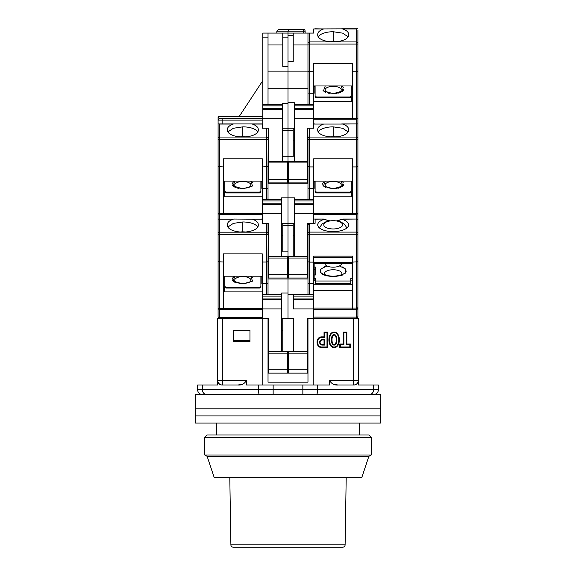 <?xml version="1.0" encoding="UTF-8"?>
<svg xmlns="http://www.w3.org/2000/svg" width="576" height="576" viewBox="0 0 576 576"><rect width="100%" height="100%" fill="white"/><g stroke="black" fill="none" stroke-linecap="round" stroke-linejoin="round"><path stroke-width="0.86" d="M342.734 547.2L233.266 547.2L342.734 547.2A2.376 2.376 0 0 0 345.11 544.86L346.198 477.763M233.266 547.2A2.376 2.376 0 0 1 230.89 544.86L345.11 544.86M334.13 346.975C340.265 347.414 340.265 332.266 334.13 332.705C327.996 332.266 327.996 347.414 334.13 346.975M334.13 347.551C341.086 347.753 341.086 331.927 334.13 332.129C327.175 331.927 327.175 347.753 334.13 347.551M334.13 344.491C331.301 345.197 331.301 334.483 334.13 335.189C336.967 334.483 336.967 345.197 334.13 344.491L334.13 345.074C330.451 345.398 330.451 334.282 334.13 334.606C337.817 334.282 337.817 345.398 334.13 345.074M216.662 423.072L216.662 434.959M359.338 423.072L359.338 434.959M222.329 318.442L217.613 318.442L217.613 385.02L197.64 385.02L197.64 389.779L258.3 389.779L258.3 385.02L246.535 385.02L246.535 380.268L222.329 380.268L222.329 318.442L268.265 318.442L262.793 318.442L262.793 385.02M282.766 223.322L282.766 225.698L293.234 225.698L293.234 223.322L288 223.322L288 318.442L293.472 318.442L281.578 318.442M313.207 385.02L313.207 318.442L307.735 318.442L313.682 318.442L313.682 308.923L293.472 308.923L293.472 296.086L313.682 296.086L313.682 283.565L307.973 283.234L307.973 294.66M373.608 394.531A4.759 4.759 0 0 0 378.36 389.779L378.36 385.02L358.387 385.02L358.387 318.442L313.682 318.442M233.309 330.329L233.309 341.474L249.955 341.474L249.955 330.329L233.309 330.329M307.973 318.442L307.973 382.169L268.027 382.169L268.027 318.442M282.766 351.727L282.766 318.442M287.525 354.823L288.475 354.823M293.234 351.727L293.234 318.442M353.671 318.442L353.671 380.268L329.465 380.268L329.465 385.02L258.3 385.02M339.732 344.016L339.732 347.551L350.41 347.551L350.41 344.016L346.838 344.016L346.838 332.129L343.303 332.129L343.303 344.016L339.732 344.016L340.315 344.599L343.879 344.599L343.303 344.016M321.768 347.551L327.578 347.551L327.578 332.129L324.043 332.129L324.043 336.881L321.768 336.881C315.475 336.622 315.475 347.818 321.768 347.551L321.768 346.975L327.002 346.975L327.578 347.551M329.465 380.268C331.373 383.76 334.26 385.351 338.105 385.02L333.49 384.192M242.741 384.106L237.895 385.02C241.747 385.351 244.627 383.76 246.535 380.268M219.506 384.185L217.613 381.593C218.621 383.933 220.162 385.078 222.221 385.02L237.895 385.02M249.955 340.603L233.309 340.603M287.525 356.486L288.475 356.486M281.578 330.329L282.766 330.329M338.105 385.02L353.779 385.02C355.831 385.085 357.372 383.94 358.387 381.593M350.41 347.551L349.826 346.975L340.315 346.975L339.732 347.551M340.315 346.975L340.315 344.599M343.879 344.599L343.879 332.705L343.303 332.129M343.879 332.705L346.262 332.705L346.838 332.129M346.262 332.705L346.262 344.599L346.838 344.016M346.262 344.599L349.826 344.599L350.41 344.016M349.826 344.599L349.826 346.975M327.578 332.129L327.002 332.705L327.002 346.975M321.768 336.881L321.768 337.464C316.246 337.169 316.246 347.27 321.768 346.975M321.768 337.464L324.619 337.464L324.043 336.881M324.619 337.464L324.619 332.705L324.043 332.129M324.619 332.705L327.002 332.705M355.147 384.826L353.671 385.02L353.671 380.268L358.387 380.268M222.221 385.02L222.329 385.02A4.759 4.759 -90 0 1 217.613 380.887M321.768 345.074C318.701 343.166 318.701 341.266 321.768 339.365L324.619 339.365L324.619 345.074L321.768 345.074L321.768 344.491C319.486 342.979 319.486 341.46 321.768 339.948L324.043 339.948L324.619 339.365M202.392 394.531A4.759 4.759 0 0 1 197.64 389.779A4.759 4.759 0 0 0 202.392 394.531A4.759 4.759 0 0 1 197.64 389.779M324.619 345.074L324.043 344.491L321.768 344.491M324.043 339.948L324.043 344.491M380.743 408.802L195.257 408.802L195.257 394.531L380.743 394.531L380.743 408.802L195.257 408.802L195.257 415.937L380.743 415.937L380.743 408.802M368.849 434.959L371.232 437.335L204.768 437.335L207.151 434.959L368.849 434.959M371.232 437.335L371.232 454.99L368.849 456.358L361.721 477.763L214.279 477.763L207.151 456.358L204.768 454.99L204.768 437.335M371.232 454.99L204.768 454.99M368.849 456.358L207.151 456.358M380.743 423.072L195.257 423.072L195.257 415.937L380.743 415.937L380.743 423.072M233.51 277.07L232.978 277.567M232.61 278.057L232.236 279.274M232.61 280.498L232.978 280.987M233.51 281.484L235.339 282.557M242.82 276.595A8.064 3.535 180 0 1 249.926 278.46A8.064 3.535 180 0 1 249.538 282.089C249.322 282.665 247.082 283.14 242.82 283.529C239.832 283.464 237.593 282.982 236.095 282.089A8.064 3.535 180 0 1 235.714 278.46A8.064 3.535 180 0 1 242.82 276.595M252.122 277.063L250.762 276.206L252.533 281.117L242.82 283.918L233.107 281.117L234.878 276.206M240.214 232.006A9.994 4.378 180 0 1 242.82 231.854A9.994 4.378 180 0 1 245.426 232.006M218.088 261.569L218.088 307.973L218.088 234.317L218.088 261.72L223.322 262.044L223.322 253.908L262.318 253.908L262.318 262.044L266.602 262.044L268.027 261.72L268.265 223.322L268.265 274.68L287.525 274.68L287.525 256.608L268.265 256.608M218.088 220.378L218.088 223.322M262.318 317.635L219.514 317.635A1.426 0.626 0 0 1 218.088 317.009A1.426 1.426 0 0 0 219.514 318.442A1.426 1.426 0 0 1 218.088 317.009L218.088 307.973A1.426 0.626 0 0 0 219.514 308.599L219.514 234.317L218.088 234.317L218.088 219.038L219.514 219.182L219.514 234.317L266.602 234.317L266.602 223.322M261.842 276.206L261.842 283.464L262.318 283.464M260.892 276.588L261.842 276.588M226.174 288.058L226.174 287.201L224.748 286.574L224.748 287.431L226.174 288.058L259.466 288.058L260.892 287.431L260.892 276.206M262.318 291.91L224.273 291.91L224.273 287.532L223.322 286.675M234.238 219.038L252.36 219.182C256.19 220.558 258.163 222.336 258.278 224.51L258.25 224.921A15.458 6.775 180 0 1 258.278 225.324A15.458 6.775 180 0 1 242.82 232.106A15.458 6.775 180 0 1 227.362 225.324A15.458 6.775 180 0 1 227.39 224.921L227.362 224.51C227.462 222.343 229.435 220.565 233.28 219.182L218.088 219.038L218.088 139.198L218.088 166.601L223.322 166.925L223.322 158.789L262.318 158.789L262.318 166.925L268.027 166.601L268.265 128.203L262.318 128.203L262.318 123.919L252.36 124.063C256.19 125.438 258.163 127.217 258.278 129.391L258.25 129.802A15.458 6.775 180 0 1 258.278 130.205A15.458 6.775 180 0 1 242.82 136.987A15.458 6.775 180 0 1 227.362 130.205A15.458 6.775 180 0 1 227.39 129.802L227.362 129.391C227.462 127.224 229.435 125.446 233.28 124.063L218.887 123.919L219.514 124.063L219.514 139.198L218.088 139.198L218.088 123.919L218.887 123.919M223.322 262.044L223.322 308.599L219.514 308.599L219.514 309.398A1.426 1.426 0 0 1 218.088 307.973A1.426 1.426 0 0 0 219.514 309.398L223.322 309.398L223.322 308.599L262.318 308.599M268.027 278.964L288 278.964L288 292.997L281.578 292.997L281.578 294.66L262.318 294.66L262.318 318.442M261.137 219.038L262.318 219.038M259.466 288.058L259.466 287.201L260.892 286.574M226.174 287.201L259.466 287.201M224.748 286.574L224.748 276.206M224.273 291.91L223.322 291.06M257.774 227.038A15.458 6.775 0 0 0 242.82 221.969L233.366 223.387L227.858 227.038M227.383 225.655L227.39 224.921M258.257 225.655L258.25 224.921M268.027 294.66L268.027 261.72L266.602 262.044L266.602 234.317L268.027 234.317L268.027 223.322M262.318 276.206L223.322 276.206M262.318 294.66L262.318 262.044M223.322 309.398L262.318 309.398M281.578 351.727L281.578 294.66M287.525 369.799L287.525 373.133L268.265 373.133L268.265 369.799L287.525 369.799L287.525 351.727L268.265 351.727L268.265 369.799M268.265 318.442L268.265 351.727M282.766 235.21L281.578 235.21M282.766 225.698L282.766 251.856L288 251.856M309.305 223.322A1.426 1.426 0 0 1 309.398 223.322L307.735 223.322L307.735 256.608L288 256.608L288 261.367L287.525 261.367M253.03 278.057L252.655 277.567M281.578 308.923L262.318 308.923M266.602 262.044L266.602 283.5L262.318 283.5M266.602 294.66L266.602 283.5L267.746 283.363M324.605 274.255A8.719 3.823 180 0 1 333.18 269.748A8.719 3.823 180 0 1 341.762 274.255M333.18 220.709A9.41 4.126 180 0 1 342.59 224.834A9.41 4.126 180 0 1 333.18 228.96A9.41 4.126 180 0 1 323.777 224.834A9.41 4.126 180 0 1 333.18 220.709M338.954 220.378L342.835 219.038L336.622 220.838M324.871 263.743A8.323 3.65 0 0 0 333.18 267.178A8.323 3.65 0 0 0 341.489 263.743M329.738 220.831L324.209 219.326A15.458 6.775 0 0 0 317.722 224.842A15.458 6.775 0 0 0 333.18 231.617A15.458 6.775 0 0 0 348.638 224.842A15.458 6.775 0 0 0 342.158 219.326M352.678 263.743L313.682 263.743M288.475 261.367L288 261.367L288 278.964L307.973 278.964M293.472 318.442L293.472 351.727M307.735 351.727L288.475 351.727L288.475 369.799L307.735 369.799L307.735 318.442M288 294.66L293.472 294.66L293.472 296.086M293.234 225.698L293.234 256.608M307.735 223.322L315.108 223.322L315.108 219.182L323.532 219.038L327.413 220.378M307.735 369.799L307.735 373.133L288.475 373.133L288.475 369.799M313.682 309.398L352.678 309.398L352.678 256.133L313.682 256.133L313.682 283.565M313.682 296.086L313.682 298.937L293.472 298.937M313.682 308.923L313.682 298.937M293.472 294.66L313.682 294.66M307.98 224.647A1.426 1.426 0 0 0 307.973 224.748L307.973 283.234M307.973 224.748L309.398 223.322L309.398 232.099A1.426 1.282 180 0 0 307.973 233.381M323.532 219.038L313.733 219.038L313.682 219.492M357.912 254.318L357.912 262.44M357.912 221.119L357.912 317.009A1.426 1.426 0 0 1 356.486 318.442L356.486 317.102L313.682 317.102M313.682 262.109L309.398 262.109L309.398 234.238L357.912 234.238L357.912 223.322M357.912 220.997L357.912 220.464A1.426 1.282 180 0 0 356.486 219.182L356.486 232.099L309.398 232.099L309.398 234.238L307.973 234.238M313.682 284.263L352.678 284.263M352.202 265.025L352.678 265.025M315.583 280.872L314.158 280.872L314.158 278.309L315.583 278.309L315.583 283.579L350.777 283.579L350.777 278.309L352.202 278.309L352.202 280.872L350.777 280.872M314.158 267.048L315.677 267.048L315.677 274.968L315.677 269.611L314.158 269.611M314.158 276.912L313.682 276.912M352.678 290.484L313.682 290.484M314.158 278.309L314.158 263.743M294.422 235.21L293.234 235.21M309.398 262.109L307.973 261.785L309.398 262.109L309.398 294.66M342.504 219.182L356.486 219.038A1.426 1.426 0 0 1 357.912 220.464L357.912 212.854A1.426 1.426 0 0 1 356.486 214.279L356.486 219.038L342.835 219.038M356.587 309.398L356.486 309.398A1.426 1.426 0 0 0 357.912 307.973L357.912 308.074M357.912 261.785L352.678 262.109M314.158 274.968L315.677 274.968M350.777 281.016L315.583 281.016M352.202 278.309L352.202 263.743M357.912 316.476A1.426 0.626 180 0 1 356.486 317.102L356.486 309.398L352.678 309.398M314.482 219.038L315.108 219.182M313.682 257.558L352.678 257.558M333.18 181.476A8.064 3.535 180 0 1 340.286 183.341A8.064 3.535 180 0 1 339.905 186.97C339.689 187.546 337.45 188.021 333.18 188.41C330.192 188.345 327.953 187.862 326.462 186.97A8.064 3.535 180 0 1 326.074 183.341A8.064 3.535 180 0 1 333.18 181.476M342.49 181.944L341.122 181.087L342.893 185.998L333.18 188.798L323.474 185.998L325.238 181.087M323.878 181.951L323.345 182.448M322.97 182.938L322.603 184.154M322.97 185.378L323.345 185.868M323.878 186.365L325.699 187.438M330.574 136.886A9.994 4.378 180 0 1 333.18 136.735A9.994 4.378 180 0 1 335.786 136.886M313.682 124.063L323.64 124.063C319.81 125.438 317.837 127.217 317.722 129.391L317.75 129.802A15.458 6.775 0 0 0 317.722 130.205A15.458 6.775 0 0 0 333.18 136.987A15.458 6.775 0 0 0 348.638 130.205A15.458 6.775 0 0 0 348.61 129.802L348.617 130.536M348.61 129.802L348.638 129.391C348.538 127.224 346.565 125.446 342.72 124.063L357.912 123.919L357.912 128.203M357.113 123.919L341.762 123.919L357.912 123.919L357.912 212.854A1.426 0.626 0 0 1 356.486 213.48L356.486 214.279L352.678 214.279L352.678 213.48L356.486 213.48L356.486 166.925L352.678 166.925L352.678 213.48L313.682 213.48M357.912 166.601L356.486 166.925L357.912 166.601M352.678 166.925L352.678 158.789L313.682 158.789L313.682 166.925L309.398 166.925L309.398 139.198L307.973 139.198L307.735 128.203L313.682 128.203L313.682 118.685L294.422 118.685L294.422 161.489M351.252 181.087L351.252 192.312L349.826 192.938L316.534 192.938L315.108 192.312L315.108 191.455L316.534 192.082L349.826 192.082L349.826 192.938M315.108 181.469L314.158 181.469M313.682 188.345L314.158 188.345L314.158 181.087M313.682 196.79L351.727 196.79L351.727 192.413L352.678 191.556M281.578 256.608L281.578 197.878L288 197.878L288 183.845L288 223.322L288 197.878L294.422 197.878L294.422 204.674L313.682 204.674L313.682 223.322L315.108 223.322M294.422 223.322L293.234 223.322M293.234 128.203L293.234 156.737L288 156.737L288 183.845L288 66.37L282.766 66.37L282.766 37.836L288 37.836L288 71.129L307.973 71.129L307.973 44.971L293.234 44.971M316.534 192.938L316.534 192.082M351.252 191.455L349.826 192.082M351.727 196.79L352.678 195.934M315.108 181.087L315.108 191.455M313.682 204.674L313.682 199.541L294.422 199.541M313.682 166.925L313.682 199.541M288.475 256.608L288.475 278.014L307.735 278.014L307.735 256.608M294.422 204.674L294.422 256.608M313.682 214.279L352.678 214.279M307.973 139.198L307.973 166.601L307.735 140.09M313.682 188.381L309.398 188.381L309.398 166.925L307.973 166.601L307.973 199.541M352.678 181.087L313.682 181.087M323.64 124.063L342.72 124.063M348.142 131.918L342.641 128.268L333.18 126.85A15.458 6.775 0 0 0 318.226 131.918M317.75 129.802L317.743 130.536M314.863 123.919L313.682 123.919M287.525 166.248L288.475 166.248M294.422 140.09L293.234 140.09M268.027 183.845L307.973 183.845M333.18 188.798L337.075 188.467M338.227 188.237L340.661 187.438M342.49 186.365L343.022 185.868M343.39 185.378L343.764 184.162M343.39 182.938L343.022 182.448M313.682 213.804L294.422 213.804M288.475 274.68L307.735 274.68M307.973 188.05L309.398 188.381L309.398 199.541M233.51 181.944L232.978 182.448M232.61 182.938L232.236 184.154M232.61 185.378L232.978 185.868M233.51 186.365L235.339 187.438M237.773 188.237L238.925 188.467M242.82 181.476A8.064 3.535 180 0 1 249.926 183.341A8.064 3.535 180 0 1 249.538 186.97C249.322 187.546 247.082 188.021 242.82 188.41C239.832 188.345 237.593 187.862 236.095 186.97A8.064 3.535 180 0 1 235.714 183.341A8.064 3.535 180 0 1 242.82 181.476M252.122 181.944L250.762 181.087L252.533 185.998L242.82 188.798L233.107 185.998L234.878 181.087M240.214 136.886A9.994 4.378 180 0 1 242.82 136.735A9.994 4.378 180 0 1 245.426 136.886M218.088 166.45L218.088 180.043M218.088 192.888L218.088 212.854A1.426 0.626 0 0 0 219.514 213.48L219.514 139.198L266.602 139.198L266.602 128.203M261.842 181.087L261.842 188.345L262.318 188.345M260.892 181.469L261.842 181.469M226.174 192.938L226.174 192.082L224.748 191.455L224.748 192.312L226.174 192.938L259.466 192.938L260.892 192.312L260.892 181.087M262.318 196.79L224.273 196.79L224.273 192.413L223.322 191.556M223.322 166.925L223.322 213.48L219.514 213.48L219.514 214.279A1.426 1.426 0 0 1 218.088 212.854A1.426 1.426 0 0 0 219.514 214.279L223.322 214.279L223.322 213.48L262.318 213.48M288 223.322L281.578 223.322M281.578 213.804L262.318 213.804L262.318 223.322L268.265 223.322M282.766 128.203L282.766 130.579L288 130.579L288 128.203L294.422 128.203M293.234 130.579L288 130.579L288 156.737L282.766 156.737L282.766 130.579M261.137 123.919L218.088 123.919L218.088 116.784L262.793 116.784L239.011 116.784L262.793 80.64M259.466 192.938L259.466 192.082L260.892 191.455M226.174 192.082L259.466 192.082M224.748 191.455L224.748 181.087M224.273 196.79L223.322 195.934M257.774 131.918A15.458 6.775 0 0 0 242.82 126.85L233.366 128.268L227.858 131.918M227.383 130.536L227.39 129.802M258.257 130.536L258.25 129.802M268.027 199.541L268.027 166.601L266.602 166.925L266.602 139.198L268.027 139.198M262.318 181.087L223.322 181.087M262.318 213.804L262.318 200.966L281.578 200.966M281.578 199.541L262.318 199.541L262.318 200.966M262.318 199.541L262.318 166.925M223.322 214.279L262.318 214.279M287.525 274.68L287.525 278.014L268.265 278.014L268.265 274.68M253.03 182.938L252.655 182.448M266.602 166.925L266.602 188.381L262.318 188.381M266.602 199.541L266.602 188.381L267.746 188.244M333.18 86.357A8.064 3.535 180 0 1 340.286 88.222A8.064 3.535 180 0 1 339.905 91.85C339.689 92.426 337.45 92.902 333.18 93.29C330.192 93.226 327.953 92.743 326.462 91.85A8.064 3.535 180 0 1 326.074 88.222A8.064 3.535 180 0 1 333.18 86.357M342.49 86.825L341.122 85.968L342.893 90.878L333.18 93.679L323.474 90.878L325.238 85.968M322.97 90.259L323.345 90.749M323.878 91.246L325.699 92.318M328.14 93.118L329.285 93.348M330.574 41.767A9.994 4.378 180 0 1 333.18 41.616A9.994 4.378 180 0 1 335.786 41.767M357.912 30.132L357.912 43.229A1.426 1.282 180 0 0 356.486 41.94L309.398 41.94L309.398 33.077L313.682 33.077L313.682 28.944L323.64 28.944C319.81 30.319 317.837 32.098 317.722 34.272L317.75 34.682A15.458 6.775 0 0 0 317.722 35.086A15.458 6.775 0 0 0 333.18 41.868A15.458 6.775 0 0 0 348.638 35.086A15.458 6.775 0 0 0 348.61 34.682L348.617 35.417M357.912 43.229L357.912 126.77M313.682 28.944L357.912 28.8L341.762 28.8L357.113 28.8L356.486 28.944L356.486 71.806L352.678 71.806L352.678 119.16L356.486 119.16L356.486 123.919M356.486 71.806L357.912 71.482L356.486 71.806L356.486 118.361A1.426 0.626 0 0 0 357.912 117.734A1.426 1.426 0 0 1 356.486 119.16L356.486 118.361L313.682 118.361M309.398 33.077L262.793 33.077L262.793 37.836L268.027 37.836L268.027 33.077M351.252 85.968L351.252 97.193L349.826 97.819L316.534 97.819L315.108 97.193L315.108 96.336L316.534 96.962L349.826 96.962L349.826 97.819M315.108 86.35L314.158 86.35M313.682 93.226L314.158 93.226L314.158 85.968M313.682 101.671L351.727 101.671L351.727 97.294L352.678 96.437M352.678 71.806L352.678 63.67L313.682 63.67L313.682 71.806L307.973 71.482L309.398 71.806L309.398 44.078L357.912 44.078M348.61 34.682L348.638 34.272C348.538 32.105 346.565 30.326 342.72 28.944L356.486 28.944M293.234 33.077L293.234 61.618L288 61.618L288 33.077L282.766 33.077L282.766 37.836M314.863 28.8L323.64 28.944M316.534 97.819L316.534 96.962M351.252 96.336L349.826 96.962M351.727 101.671L352.678 100.814M315.108 85.968L315.108 96.336M294.422 109.555L313.682 109.555L313.682 104.422L294.422 104.422L294.422 118.685M313.682 109.555L313.682 118.685M313.682 71.806L313.682 104.422M307.735 128.203L307.735 182.894L288.475 182.894L288.475 179.561L307.735 179.561M288 102.758L294.422 102.758L294.422 104.422M313.682 119.16L352.678 119.16M307.973 33.077L307.973 71.129M352.678 85.968L313.682 85.968M341.762 28.8L342.72 28.944M348.142 36.799L342.641 33.149L333.18 31.73A15.458 6.775 0 0 0 318.226 36.799M317.75 34.682L317.743 35.417M268.027 88.726L307.973 88.726M307.973 71.482L307.973 104.422M333.18 93.679L337.075 93.348M338.227 93.118L340.661 92.318M342.49 91.246L343.022 90.749M343.39 90.259L343.764 89.042M343.39 87.818L343.022 87.329M313.682 93.262L309.398 93.262L309.398 104.422M307.735 161.489L288.475 161.489L288.475 179.561M307.973 92.93L309.398 93.262L309.398 71.806M268.027 37.836L268.027 104.422L282.528 104.422L282.528 103.471L288 103.471L288 128.203L282.528 128.203M262.318 128.203L262.793 128.203L262.793 109.555L282.528 109.555L282.528 108.698L262.793 108.698L262.793 109.555M288 71.129L268.027 71.129M276.826 33.077L276.826 31.176L288 31.176L288 33.077M262.793 108.698L262.793 105.847L282.528 105.847L282.528 104.422L262.793 104.422L262.793 105.847M268.027 104.422L262.793 104.422L262.793 37.836M282.528 105.847L282.528 108.698M282.528 161.489L282.528 109.555M268.265 179.561L268.265 182.894L287.525 182.894L287.525 161.489L268.265 161.489L268.265 179.561L287.525 179.561M268.265 161.489L268.265 128.203M282.766 44.971L268.027 44.971M305.122 33.077L305.122 31.176A1.901 1.901 -0 0 0 303.221 29.275L278.726 29.275L276.826 31.176L278.726 29.275M289.901 29.275L288 31.176L289.901 29.275L303.221 29.275L303.221 33.077M282.528 118.685L262.793 118.685M219.514 118.685A1.426 1.426 0 0 0 218.088 120.118L218.088 120.017M219.442 118.692L218.088 116.784M217.613 380.268L222.329 380.268L222.329 385.02M358.387 380.887A4.759 4.759 90 0 1 353.671 385.02M202.392 385.02L202.392 389.779A4.759 4.277 90 0 0 206.676 394.531M259.783 394.531A4.759 1.483 -90 0 1 258.3 389.779L273.146 389.779L273.146 385.02M302.854 385.02L302.854 389.779L273.146 389.779L273.146 394.531M302.854 394.531L302.854 389.779L317.7 389.779L317.7 385.02M316.217 394.531A4.759 1.483 -90 0 0 317.7 389.779L373.608 389.779L373.608 385.02M369.324 394.531A4.759 4.277 -90 0 0 373.608 389.779L378.36 389.779M321.768 339.365L321.768 339.948M218.088 233.467A1.426 1.282 0 0 1 219.514 232.178L266.602 232.178A1.426 1.282 0 0 1 268.027 233.467M219.514 318.442L219.514 309.398M233.28 219.182L219.514 219.182M262.318 219.182L252.36 219.182M242.82 231.761L242.82 221.969M281.578 299.794L262.318 299.794M287.525 353.16L268.265 353.16M281.578 298.937L262.318 298.937M262.318 296.086L281.578 296.086M339.386 265.961L345.269 268.819L345.881 272.383L341.136 275.558L333.18 276.739L325.224 275.558L320.479 272.383L321.091 268.819L326.981 265.961M326.952 265.968L323.935 266.954M321.682 268.279L321.019 268.898M320.558 269.503L320.105 271.008M320.558 272.52L321.019 273.118M321.682 273.744L323.935 275.062M357.912 317.009A1.426 1.426 0 0 1 356.486 318.442M313.682 299.794L293.472 299.794M307.735 353.16L288.475 353.16M313.682 308.066L356.486 308.066L356.486 309.398A1.426 1.426 0 0 0 357.912 307.973M357.912 233.381A1.426 1.282 180 0 0 356.486 232.099L356.486 308.066A1.426 0.626 180 0 0 357.912 307.44M352.678 262.404L313.682 262.404M340.178 275.854L342.432 275.062M344.686 273.744L345.341 273.118M345.802 272.52L346.262 271.008M345.802 269.503L345.341 268.898M344.678 268.279L342.432 266.954M357.912 139.198L356.486 139.198L356.486 166.925M357.912 138.348A1.426 1.282 180 0 0 356.486 137.059L309.398 137.059L309.398 128.203M307.973 138.348A1.426 1.282 0 0 1 309.398 137.059L309.398 139.198L356.486 139.198L356.486 124.063M333.18 126.85L333.18 136.642M307.735 258.041L288.475 258.041M313.682 203.818L294.422 203.818M294.422 200.966L313.682 200.966M218.088 138.348A1.426 1.282 0 0 1 219.514 137.059L266.602 137.059A1.426 1.282 0 0 1 268.027 138.348M219.514 219.038L219.514 214.279M233.28 124.063L219.514 124.063M262.318 124.063L252.36 124.063M242.82 136.642L242.82 126.85M281.578 204.674L262.318 204.674M287.525 258.041L268.265 258.041M281.578 203.818L262.318 203.818M288 35.46L293.234 35.46M307.973 43.229A1.426 1.282 0 0 1 309.398 41.94L309.398 44.078L307.973 44.078M333.18 31.73L333.18 41.522M307.735 162.922L288.475 162.922M313.682 108.698L294.422 108.698M294.422 105.847L313.682 105.847M262.793 120.118L222.84 120.118L222.84 123.919M222.84 118.685L222.84 120.118L218.088 120.118M305.122 31.176L288 31.176M287.525 162.922L268.265 162.922M262.793 118.21L219.442 118.21M230.89 544.86L229.802 477.763M245.952 231.962L239.688 231.962M341.705 274.385L341.813 274.205C341.489 273.83 342.965 275.522 333.18 276.264C328.291 275.933 325.418 275.249 324.547 274.205L324.662 274.385M346.903 227.959L344.455 224.158L340.978 222.005L337.874 221.062L333.18 220.586L328.572 221.04L325.354 222.019L321.941 224.129L319.457 227.959M326.462 186.97L330.386 188.215M331.963 188.374L333.18 188.41M330.048 136.843L336.312 136.843M245.952 136.843L239.688 136.843M326.462 91.85L330.386 93.096M330.048 41.724L336.312 41.724"/></g></svg>
